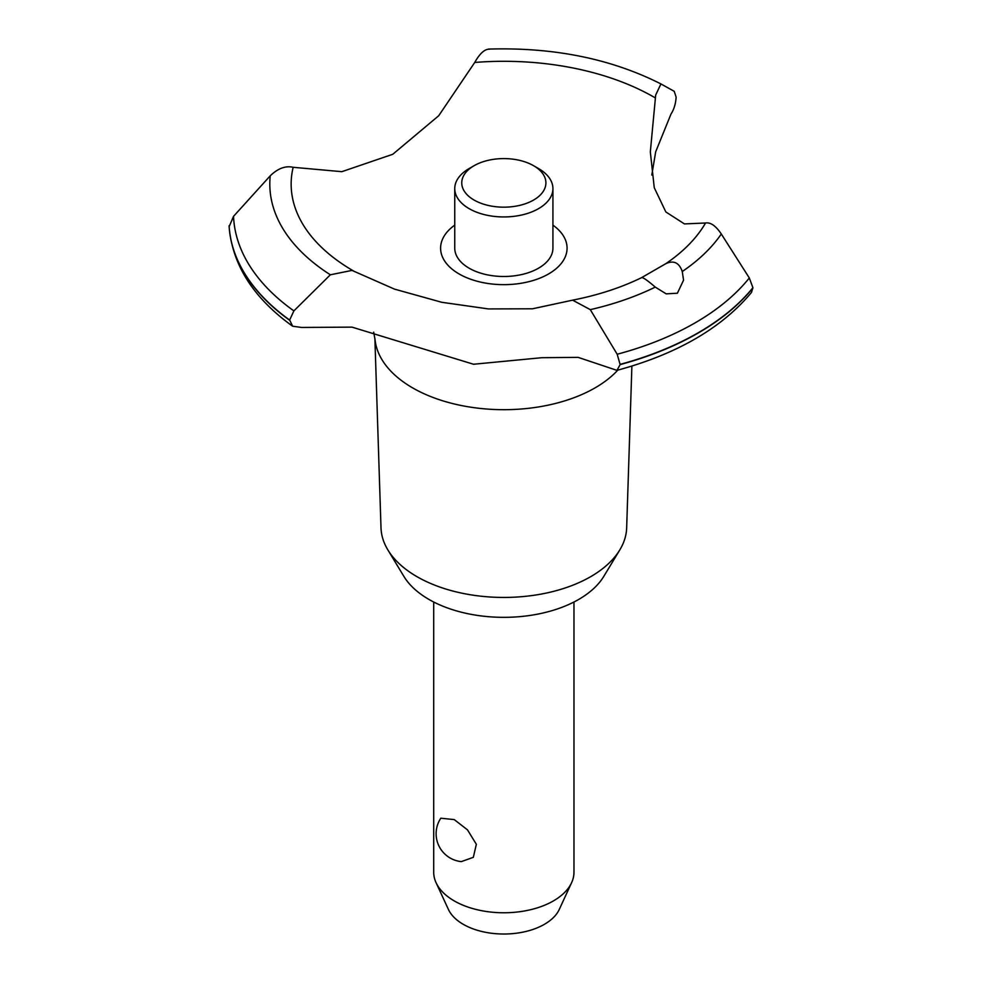 <?xml version="1.0" encoding="UTF-8"?>
<svg xmlns="http://www.w3.org/2000/svg" width="982" height="982" viewBox="0 0 982 982"><rect width="100%" height="100%" fill="white"/><g stroke="black" fill="none" stroke-linecap="round" stroke-linejoin="round"><path stroke-width="1.47" d="M631.892 366.053L626.663 527.837A122.848 70.925 180 0 1 619.814 549.895A122.848 70.925 180 0 1 416.969 576.667A122.848 70.925 180 0 1 387.853 549.895A122.848 70.925 180 0 1 381.004 527.837L374.878 338.299M619.814 549.895L603.807 576.36A105.896 61.142 180 0 1 428.962 599.437A105.896 61.142 180 0 1 403.86 576.36L387.853 549.895M617.776 370.14A129.035 74.497 180 0 1 595.08 387.865A129.035 74.497 180 0 1 412.6 387.865A129.035 74.497 180 0 1 375.026 339.551L373.676 332.162M721.316 234.023C715.829 225.835 710.575 222.165 705.555 223L684.442 223.921L665.845 211.952L654.258 187.697L650.329 151.879L655.681 95.07L660.923 83.924L674.204 91.301L676.144 97.12C675.702 103.834 673.959 109.518 670.939 114.182L655.681 151.805L651.79 175.054M489.478 49.223C484.752 48.977 479.842 53.384 474.736 62.455L438.708 115.741L392.763 154.284L341.822 171.678L293.152 167.296C285.541 165.565 277.906 168.401 270.234 175.803L233.532 216.347L229.125 226.732M351.998 270.406L394.494 289.125L441.765 302.284L488.385 308.925L532.526 308.79L572.616 300.161L590.305 309.649L617.187 354.244L620.145 364.592L616.954 370.361L578.14 357.362L541.733 357.706L473.545 364.248L351.998 327.129L301.523 327.448L292.636 326.208L289.641 320.034L293.888 310.889L330.357 274.788L351.998 270.406M616.954 370.361C676.88 354.134 721.721 328.148 751.488 292.427L752.912 287.701A274.899 158.716 180 0 1 698.214 332.775A274.899 158.716 180 0 1 620.145 364.359M752.912 287.935A274.899 158.716 180 0 1 698.214 333.008A274.899 158.716 180 0 1 620.145 364.592M677.396 293.213L666.189 293.851L655.276 287.1C647.85 280.717 643.333 277.538 641.725 277.575L665.759 263.704C673.664 260.034 679.176 262.636 682.269 271.535L683.558 280.165L677.396 293.213M433.713 602.015L433.713 872.274A70.127 40.483 0 0 0 436.069 882.695A70.127 40.483 0 0 0 454.249 900.911A70.127 40.483 0 0 0 522.031 911.382A70.127 40.483 0 0 0 571.598 882.695A70.127 40.483 0 0 0 573.967 872.274L573.967 602.015M461.331 861.619A28.048 28.048 0 0 1 440.795 818.202L454.249 819.602L467.506 829.876L476.344 844.299L473.324 857.335L461.331 861.607M571.598 882.695L559.274 909.43A57.361 33.118 180 0 1 518.729 932.888A57.361 33.118 180 0 1 463.271 924.32A57.361 33.118 180 0 1 448.406 909.43L436.069 882.695M533.582 165.7A42.079 24.292 0 0 0 474.085 165.7A42.079 24.292 0 0 0 474.085 200.058A42.079 24.292 0 0 0 533.582 200.058A42.079 24.292 0 0 0 533.582 165.7L538.541 168.56L533.582 165.7M538.541 168.56L538.541 168.56A49.088 28.343 180 0 1 552.927 188.605A49.088 28.343 180 0 1 522.62 214.788A49.088 28.343 180 0 1 469.126 208.65A49.088 28.343 180 0 1 454.752 188.605A49.088 28.343 180 0 1 469.126 168.56L474.085 165.7M552.927 188.605L552.927 248.151A49.088 28.343 180 0 1 522.62 274.334A49.088 28.343 180 0 1 469.126 268.196A49.088 28.343 180 0 1 454.752 248.151L454.752 188.605M572.616 300.161C598.333 295.091 621.373 287.554 641.762 277.562L641.725 277.575M752.912 287.701L749.315 277.967L721.304 234.011A234.035 135.123 180 0 1 682.269 271.523M354.428 271.486A212.677 122.787 180 0 1 353.446 270.922A212.677 122.787 180 0 1 293.152 167.296M474.736 62.455A212.677 122.787 180 0 1 654.221 97.267A212.677 122.787 180 0 1 655.203 97.832M705.555 223A212.677 122.787 180 0 1 665.759 263.704M552.927 225.136A63.241 36.506 180 0 1 548.545 273.966A63.241 36.506 180 0 1 461.491 275.267A63.241 36.506 180 0 1 454.752 225.136M289.641 320.267A274.899 158.716 180 0 1 229.088 225.958M289.641 320.034A274.899 158.716 180 0 1 229.088 225.725M655.276 287.1A234.035 135.123 180 0 1 590.305 309.649M749.315 277.967A270.381 156.101 180 0 1 695.023 322.906A270.381 156.101 180 0 1 617.187 354.244M293.888 310.889A270.381 156.101 180 0 1 233.532 216.347M330.357 274.788A234.035 135.123 180 0 1 270.246 175.79M292.636 326.208C253.381 298.062 232.206 264.759 229.101 226.314M660.923 83.924C611.062 58.711 553.541 47.099 488.349 49.1"/></g></svg>
